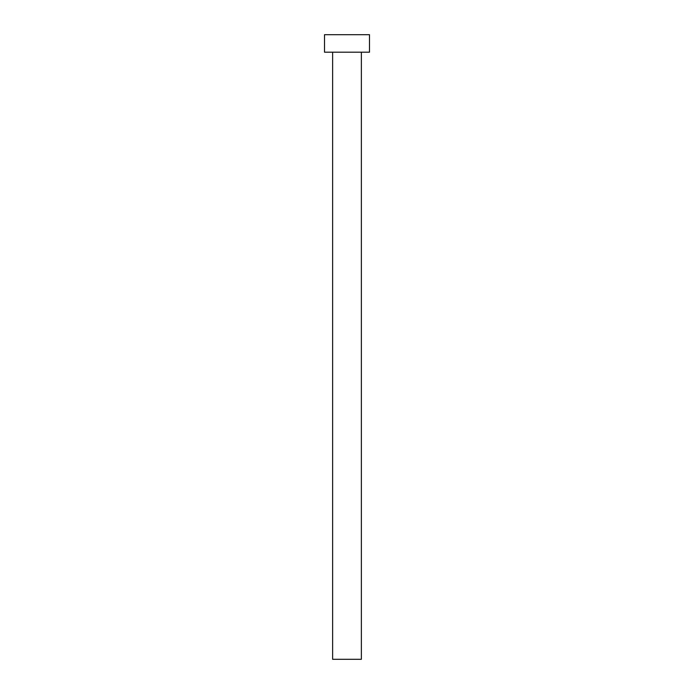 <?xml version="1.0" encoding="UTF-8"?>
<svg xmlns="http://www.w3.org/2000/svg" width="694" height="694" viewBox="0 0 694 694"><rect width="100%" height="100%" fill="white"/><g stroke="black" fill="none" stroke-linecap="round" stroke-linejoin="round"><path stroke-width="1.04" d="M332.634 52.189L332.634 659.3L361.366 659.3L361.366 52.189L361.366 659.3L332.634 659.3L332.634 52.189M324.514 34.7L324.514 52.189L369.486 52.189L369.486 34.7L324.514 34.7L324.514 52.189L369.486 52.189L369.486 34.7L324.514 34.7"/></g></svg>
